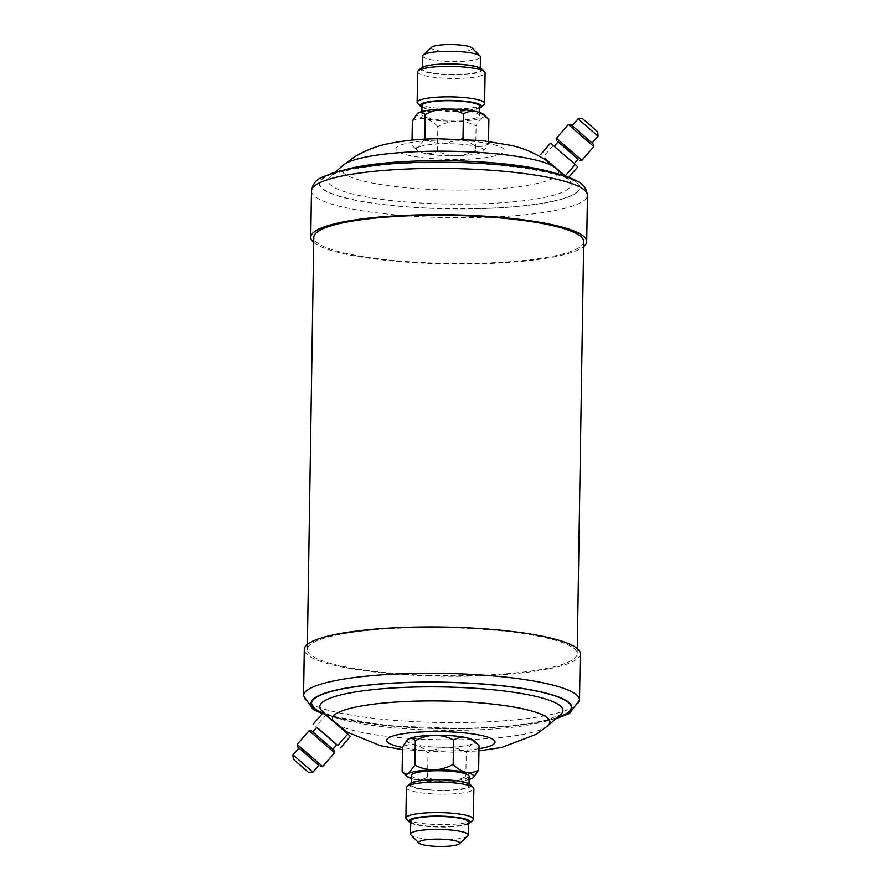 <?xml version="1.0" encoding="UTF-8"?>
<svg xmlns="http://www.w3.org/2000/svg" width="891" height="891" viewBox="0 0 891 891"><rect width="100%" height="100%" fill="white"/><g stroke="black" fill="none" stroke-linecap="round" stroke-linejoin="round"><path stroke-width="0.67" stroke-dasharray="4.46 3.34" d="M410.718 823.017A30.706 5.469 -179.1 0 0 445.366 827.06A30.706 5.469 -179.1 0 0 468.399 823.919M472.798 820.221A33.735 6.014 0.9 0 1 445.979 824.609A33.735 6.014 0.9 0 1 406.441 819.174M470.37 784.637A30.706 5.469 0.9 0 1 445.934 790.607A30.706 5.469 0.9 0 1 409.983 783.69M406.385 787.611A33.735 6.014 -179.1 0 0 446.458 794.137A33.735 6.014 -179.1 0 0 473.856 788.669M467.742 835.97A28.846 5.134 0.9 0 1 444.809 839.723A28.846 5.134 0.9 0 1 411.007 835.079M410.751 821.146A28.846 5.134 -179.1 0 0 445.01 826.725A28.846 5.134 -179.1 0 0 468.432 822.048M445.589 790.284A28.846 5.134 -179.1 0 0 469 785.606A28.846 5.134 -179.1 0 0 434.741 780.026A28.846 5.134 -179.1 0 0 411.319 784.693A28.846 5.134 -179.1 0 0 445.589 790.284M411.475 775.437A28.846 5.134 -179.1 0 0 445.734 781.017A28.846 5.134 -179.1 0 0 469.145 776.339M339.07 726.7L327.621 716.576L339.07 726.7M332.788 720.284C325.349 714.114 326.83 715.518 337.221 724.483L346.61 731.756M336.709 744.776L316.773 727.446M350.408 736.412L325.75 715.117L315.793 726.577M325.326 742.927L312.875 731.923L325.326 742.927M336.798 744.664L316.862 727.334M334.437 750.656L311.26 730.509M334.582 752.795L309.121 730.665M322.631 766.55L297.171 744.408M318.811 765.358L298.875 748.028M312.897 772.163L292.961 754.833M318.878 765.291L298.942 747.961M580.241 653.794A137.994 24.58 0.9 0 1 468.209 676.169A137.994 24.58 0.9 0 1 304.288 649.45M597.738 131.879L582.38 118.536M578.103 118.837L598.039 136.167M550.549 143.128L577.791 166.873M544.947 158.609L563.279 174.536M553.133 145.578L543.176 157.028M558.189 141.758L578.125 159.077M566.654 157.351L554.202 146.336L566.654 157.351M558.122 141.825L578.07 159.144M556.418 138.205L581.879 160.335M568.369 124.462L593.829 146.592M570.507 124.306L593.684 144.442M584.574 136.724L572.122 125.709L584.574 136.724M545.047 158.487L563.379 174.424M562.778 174.324L556.196 168.967C544.468 159.678 539.623 155.09 551.629 164.646M481.619 68.885A30.706 5.469 0.9 0 1 457.183 74.866A30.706 5.469 0.9 0 1 421.231 67.939M417.623 71.859A33.735 6.014 -179.1 0 0 457.707 78.397A33.735 6.014 -179.1 0 0 485.094 72.917M421.966 107.265A30.706 5.469 -179.1 0 0 456.604 111.308A30.706 5.469 -179.1 0 0 479.648 108.179M484.047 104.47A33.735 6.014 0.9 0 1 457.228 108.858A33.735 6.014 0.9 0 1 417.69 103.434M431.6 47.223A20.493 3.653 -179.1 0 0 455.591 51.845A20.493 3.653 -179.1 0 0 471.907 47.847M422.768 55.955A28.846 5.134 -179.1 0 0 457.038 61.546A28.846 5.134 -179.1 0 0 480.449 56.868M445.99 64.275A28.846 5.134 0.9 0 1 480.249 69.854A28.846 5.134 0.9 0 1 456.827 74.532A28.846 5.134 0.9 0 1 422.568 68.952A28.846 5.134 0.9 0 1 445.99 64.275M479.681 106.307A28.846 5.134 0.9 0 1 456.259 110.974A28.846 5.134 0.9 0 1 422 105.394M445.266 109.983A28.846 5.134 0.9 0 1 479.525 115.563A28.846 5.134 0.9 0 1 456.114 120.24A28.846 5.134 0.9 0 1 421.855 114.661A28.846 5.134 0.9 0 1 445.266 109.983M313.71 242.385A137.994 24.58 -179.1 0 0 474.68 263.925A137.994 24.58 -179.1 0 0 583.605 246.629M544.457 159.166L545.459 159.812M467.641 675.623A134.964 24.046 -179.1 0 0 577.201 653.738A134.964 24.046 -179.1 0 0 416.888 627.62A134.964 24.046 -179.1 0 0 307.317 649.506A134.964 24.046 -179.1 0 0 467.641 675.623M583.683 241.494A134.964 24.046 0.9 0 1 474.112 263.38A134.964 24.046 0.9 0 1 313.799 237.262M488.869 119.517C486.931 117.3 484.827 116.654 482.554 117.567C480.305 118.882 478.155 121.655 476.084 125.887C470.136 122.78 463.788 121.187 457.038 121.109C450.267 121.443 443.863 123.281 437.826 126.611L437.436 150.991C443.384 154.098 449.732 155.68 456.493 155.758A33.735 6.014 0.9 0 1 424.628 153.308A33.735 6.014 0.9 0 1 416.955 150.334A33.735 6.014 0.9 0 1 418.28 147.305A33.735 6.014 0.9 0 1 443.807 143.763A33.735 6.014 0.9 0 1 475.671 146.224A33.735 6.014 0.9 0 1 483.312 151.37A33.735 6.014 0.9 0 1 482.009 152.216L483.69 151.013L488.491 143.908C484.47 146.235 480.193 147.004 475.671 146.224L463.955 139.163M475.705 150.267C469.668 153.597 463.264 155.424 456.493 155.758A33.735 6.014 -179.1 0 0 482.009 152.216C479.748 153.141 477.643 152.484 475.705 150.267L476.084 125.887M488.524 141.335L488.491 143.908M437.826 126.611C433.906 122.524 429.685 119.873 425.163 118.648C420.686 117.857 416.42 118.626 412.355 120.964M412.054 140.132L411.965 145.344C415.885 149.443 420.095 152.094 424.628 153.308C429.094 154.098 433.371 153.33 437.436 150.991M461.449 139.052L443.807 143.763C437.035 143.685 430.687 142.092 424.751 138.985L418.28 147.305C416.041 148.229 413.936 147.572 411.965 145.344L416.955 150.334M483.88 114.538A33.735 6.014 0.9 0 1 482.554 117.567A33.735 6.014 0.9 0 1 457.038 121.109A33.735 6.014 0.9 0 1 425.163 118.648A33.735 6.014 0.9 0 1 417.4 113.636M565.083 176.073L567.834 178.334L568.703 177.331M565.64 176.262L567.834 178.334M407.566 739.764A33.735 6.014 -179.1 0 0 415.329 744.776A33.735 6.014 -179.1 0 0 447.193 747.237A33.735 6.014 -179.1 0 0 472.72 743.695A33.735 6.014 -179.1 0 0 474.045 740.666M323.166 712.666L325.75 715.117M402.131 771.483C406.051 775.571 410.261 778.222 414.783 779.436C419.26 780.226 423.537 779.458 427.602 777.119C433.549 780.226 439.898 781.808 446.658 781.886C453.43 781.552 459.823 779.725 465.859 776.395C467.808 778.611 469.913 779.269 472.174 778.344L473.856 777.141M465.859 776.395L466.249 752.015C460.302 748.908 453.953 747.315 447.193 747.237C440.421 747.571 434.028 749.409 427.992 752.739C424.071 748.652 419.85 746.001 415.329 744.776C410.851 743.985 406.586 744.753 402.509 747.092M479.035 745.656C477.097 743.428 474.992 742.782 472.72 743.695C470.47 745.01 468.31 747.783 466.249 752.015M427.602 777.119L427.992 752.739M411.419 778.556A33.735 6.014 -179.1 0 0 414.783 779.436A33.735 6.014 -179.1 0 0 446.658 781.886A33.735 6.014 -179.1 0 0 469.1 779.458M560.562 714.682A121.588 21.662 0.9 0 1 464.233 730.23A121.588 21.662 0.9 0 1 322.041 710.929C324.892 717.79 400.66 730.965 465.425 728.292C500.887 727.479 528.185 724.639 547.319 719.783L560.562 714.682M557.165 717.645A129.874 23.144 0.9 0 1 465.837 728.493A129.874 23.144 0.9 0 1 325.338 714.003M556.786 717.968A130.409 23.233 0.9 0 1 465.937 728.582A130.409 23.233 0.9 0 1 325.705 714.337M324.836 714.025A130.409 23.233 0.9 0 1 322.709 713.201M579.518 700.092A137.994 24.58 0.9 0 1 467.485 722.467A137.994 24.58 0.9 0 1 303.553 695.76M478.99 748.685A54.195 9.656 0.9 0 1 451.046 750.879A54.195 9.656 0.9 0 1 402.509 747.482M547.798 725.809A108.758 19.379 0.9 0 1 461.627 739.719A108.758 19.379 0.9 0 1 337.221 724.483M344.461 169.925A121.588 21.662 -179.1 0 0 330.438 176.318A121.588 21.662 -179.1 0 0 472.497 204.028A121.588 21.662 -179.1 0 0 568.959 180.071A121.588 21.662 -179.1 0 0 555.138 173.244M425.163 162.507A129.874 23.144 -179.1 0 0 322.041 188.023A129.874 23.144 -179.1 0 0 474.001 208.706A129.874 23.144 -179.1 0 0 577.123 183.201A129.874 23.144 -179.1 0 0 425.163 162.507M474.101 208.806A130.409 23.233 -179.1 0 0 577.646 183.19A130.409 23.233 -179.1 0 0 425.063 162.418A130.409 23.233 -179.1 0 0 321.517 188.034A130.409 23.233 -179.1 0 0 474.101 208.806M311.482 190.908A137.994 24.58 -179.1 0 0 475.415 217.616A137.994 24.58 -179.1 0 0 587.447 195.24M460.335 159.4A54.195 9.656 -179.1 0 0 503.37 148.752A54.195 9.656 -179.1 0 0 439.954 140.121A54.195 9.656 -179.1 0 0 396.918 150.768A54.195 9.656 -179.1 0 0 460.335 159.4M343.202 165.191A108.758 19.379 -179.1 0 0 470.27 189.972A108.758 19.379 -179.1 0 0 558.212 170.716M324.369 713.635A129.874 23.144 0.9 0 1 322.854 713.023M469 785.606L469.034 783.735M322.297 713.669L325.917 714.927M326.563 715.139L386.672 725.797L466.193 728.704L517.515 725.597L555.906 718.736M345.541 731.188L346.543 731.834M402.476 749.665L453.898 752.271L478.946 750.868M480.249 69.854L480.282 67.983M479.581 112.444L479.525 115.563M335.094 172.264L330.438 176.318C332.321 172.186 376.971 162.663 425.575 162.708C490.34 160.035 566.108 173.21 568.959 180.071L564.437 175.861M577.201 653.738L577.29 648.615M307.317 649.506L307.395 644.371M421.9 111.542L421.855 114.661M422.568 68.952L422.601 67.081M411.319 784.693L411.352 782.821"/><path stroke-width="1.34" d="M468.399 823.919A30.706 5.469 -179.1 0 0 469.769 823.061A30.706 5.469 -179.1 0 0 433.817 816.134A30.706 5.469 -179.1 0 0 409.381 822.115A30.706 5.469 -179.1 0 0 410.718 823.017M409.381 822.115L406.441 819.174A33.735 6.014 0.9 0 1 405.906 818.083A33.735 6.014 0.9 0 1 433.293 812.603A33.735 6.014 0.9 0 1 473.377 819.141A33.735 6.014 0.9 0 1 472.798 820.221L469.769 823.061M406.953 786.53L409.983 783.69A30.706 5.469 0.9 0 1 434.396 779.692A30.706 5.469 0.9 0 1 470.37 784.637L473.31 787.566A33.735 6.014 -179.1 0 0 433.772 782.142A33.735 6.014 -179.1 0 0 406.953 786.53A33.735 6.014 -179.1 0 0 406.385 787.611L405.906 818.083M473.377 819.141L473.856 788.669A33.735 6.014 -179.1 0 0 473.31 787.566M443.117 846.45A20.493 3.653 -179.1 0 0 459.4 843.777A20.493 3.653 -179.1 0 0 435.409 839.155A20.493 3.653 -179.1 0 0 419.093 843.153A20.493 3.653 -179.1 0 0 443.117 846.45M419.093 843.153L411.007 835.079A28.846 5.134 0.9 0 1 410.551 834.132A28.846 5.134 0.9 0 1 433.962 829.454A28.846 5.134 0.9 0 1 468.232 835.045A28.846 5.134 0.9 0 1 467.742 835.97L459.4 843.777M468.232 835.045L468.432 822.048A28.846 5.134 -179.1 0 0 434.173 816.468A28.846 5.134 -179.1 0 0 410.751 821.146L410.551 834.132M469.034 783.735L469.145 776.339A28.846 5.134 -179.1 0 0 434.886 770.76A28.846 5.134 -179.1 0 0 411.475 775.437L411.352 782.821M339.371 726.354C351.377 735.91 346.521 731.322 334.804 722.033L327.721 716.464M316.773 727.446L336.709 744.776M340.451 747.872L350.408 736.412L347.824 733.972L337.867 745.422M312.93 731.856L316.862 727.334L324.346 733.649L336.798 744.664L332.878 749.175M311.26 730.509L334.437 750.656L334.582 752.795L309.121 730.665L311.26 730.509M298.875 748.028L297.316 746.558L297.171 744.408L322.631 766.55L334.582 752.795M297.316 746.558L318.811 765.358M292.961 754.833L312.897 772.163L318.878 765.291L298.942 747.961L292.961 754.833L293.262 759.121L308.62 772.464L293.262 759.121M303.553 695.76L304.288 649.45A137.994 24.58 0.9 0 1 416.32 627.075A137.994 24.58 0.9 0 1 580.241 653.794L579.518 700.092A137.994 24.58 0.9 0 0 415.585 673.384A137.994 24.58 0.9 0 0 303.553 695.76L313.209 709.492L322.297 713.669M578.103 118.837L582.38 118.536L588.149 123.403L597.738 131.879L598.039 136.167L578.103 118.837L572.189 125.642M568.703 177.331L577.791 166.873L575.207 164.423L565.25 175.883L544.947 158.609M574.227 163.554L578.125 159.077L565.674 148.073L558.189 141.758L554.291 146.224M578.07 159.144L558.122 141.825M581.879 160.335L556.418 138.205L568.369 124.462L593.829 146.592L581.879 160.335L579.74 160.491M593.829 146.592L593.684 144.442L579.206 131.645L570.507 124.306L568.369 124.45M563.157 174.681L545.047 158.487L544.457 159.166M553.779 166.517A108.758 19.379 -179.1 0 0 429.373 151.281A108.758 19.379 -179.1 0 0 343.202 165.191L354.707 156.727C366.19 150.056 377.739 145.645 389.356 143.507C403.801 140.578 419.717 138.985 437.102 138.729L482.109 140.578L510.743 145.333C522.471 147.839 534.032 152.662 545.459 159.812L553.779 166.517C564.17 175.482 565.651 176.886 558.212 170.716M418.202 70.779L421.231 67.939A30.706 5.469 0.9 0 1 445.634 63.94A30.706 5.469 0.9 0 1 481.619 68.885L484.559 71.826A33.735 6.014 -179.1 0 0 445.021 66.391A33.735 6.014 -179.1 0 0 418.202 70.779A33.735 6.014 -179.1 0 0 417.623 71.859L417.144 102.331A33.735 6.014 0.9 0 1 444.542 96.863A33.735 6.014 0.9 0 1 484.615 103.389A33.735 6.014 0.9 0 1 484.047 104.47L481.017 107.31A30.706 5.469 -179.1 0 0 445.066 100.393A30.706 5.469 -179.1 0 0 420.63 106.363A30.706 5.469 -179.1 0 0 421.966 107.265M484.615 103.389L485.094 72.917A33.735 6.014 -179.1 0 0 484.559 71.826M479.648 108.179A30.706 5.469 -179.1 0 0 481.017 107.31M480.282 67.983L480.449 56.868A28.846 5.134 -179.1 0 0 479.993 55.921L471.907 47.847A20.493 3.653 -179.1 0 0 447.883 44.55A20.493 3.653 -179.1 0 0 431.6 47.223L423.258 55.03A28.846 5.134 -179.1 0 0 422.768 55.955L422.601 67.081M479.993 55.921A28.846 5.134 -179.1 0 0 446.191 51.277A28.846 5.134 -179.1 0 0 423.258 55.03M421.9 111.542L422 105.394A28.846 5.134 0.9 0 1 445.411 100.716A28.846 5.134 0.9 0 1 479.681 106.307L479.581 112.444M583.605 246.629A137.994 24.58 -179.1 0 0 586.712 241.55A137.994 24.58 -179.1 0 0 422.791 214.831A137.994 24.58 -179.1 0 0 310.759 237.206A137.994 24.58 -179.1 0 0 313.71 242.385M307.395 644.371L313.799 237.262A134.964 24.046 0.9 0 1 423.359 215.377A134.964 24.046 0.9 0 1 583.683 241.494L577.29 648.615M412.054 140.132L412.355 120.964L417.144 113.859L418.826 112.656C421.064 111.731 423.169 112.377 425.141 114.605C431.188 111.275 437.592 109.437 444.342 109.114C451.113 109.192 457.462 110.785 463.398 113.881C467.407 111.553 471.684 110.774 476.217 111.564C480.683 112.756 484.904 115.407 488.869 119.517L488.524 141.335M463.398 113.881L463.008 138.261L461.449 139.052M463.955 139.163L463.008 138.261M488.869 119.517L483.88 114.538A33.735 6.014 0.9 0 0 476.217 111.564A33.735 6.014 0.9 0 0 444.342 109.114A33.735 6.014 0.9 0 0 418.826 112.656A33.735 6.014 0.9 0 0 417.534 113.502L417.144 113.859M425.141 114.605L425.107 139.163M420.63 106.363L417.69 103.434A33.735 6.014 0.9 0 1 417.144 102.331M540.592 154.589L550.549 143.128L575.207 164.423M563.279 174.536L565.083 176.073M469.1 779.458A33.735 6.014 -179.1 0 0 472.174 778.344A33.735 6.014 -179.1 0 0 473.466 777.498L478.645 770.036C474.636 772.363 470.359 773.132 465.837 772.352C461.36 771.16 457.139 768.51 453.174 764.389C447.126 767.719 440.722 769.557 433.962 769.891C427.201 769.813 420.853 768.22 414.916 765.113L415.295 740.733C421.343 737.403 427.747 735.576 434.507 735.242A33.735 6.014 -179.1 0 0 408.991 738.784A33.735 6.014 -179.1 0 0 407.688 739.63A33.735 6.014 -179.1 0 0 407.566 739.764M453.564 740.009C447.627 736.913 441.279 735.32 434.507 735.242A33.735 6.014 0.9 0 1 466.372 737.692C470.849 738.884 475.07 741.535 479.035 745.656L474.045 740.666A33.735 6.014 -179.1 0 0 466.372 737.692C461.85 736.902 457.573 737.681 453.564 740.009L453.174 764.389M313.209 724.127L323.166 712.666L347.824 733.972M478.645 770.036L479.035 745.656M414.916 765.113L408.446 773.433C406.196 774.357 404.102 773.7 402.131 771.483L402.509 747.092L407.31 739.987L408.991 738.784C411.23 737.859 413.335 738.505 415.295 740.733M473.466 777.498A33.735 6.014 -179.1 0 0 465.837 772.352A33.735 6.014 -179.1 0 0 433.962 769.891A33.735 6.014 -179.1 0 0 408.446 773.433A33.735 6.014 -179.1 0 0 407.12 776.462L402.131 771.483M407.12 776.462A33.735 6.014 -179.1 0 0 411.419 778.556M327.843 716.319L322.041 710.929A121.588 21.662 0.9 0 1 418.503 686.972A121.588 21.662 0.9 0 1 560.562 714.682L547.798 725.809A108.758 19.379 0.9 0 0 420.73 701.028A108.758 19.379 0.9 0 0 332.788 720.284M322.854 713.023A129.874 23.144 0.9 0 1 416.999 682.294A129.874 23.144 0.9 0 1 545.203 693.064A129.874 23.144 0.9 0 1 557.165 717.645M325.705 714.337A130.409 23.233 0.9 0 1 324.836 714.025M322.709 713.201A130.409 23.233 0.9 0 1 416.899 682.194A130.409 23.233 0.9 0 1 546.183 693.153A130.409 23.233 0.9 0 1 556.786 717.968M402.509 747.482A54.195 9.656 0.9 0 1 389.055 737.614A54.195 9.656 0.9 0 1 430.665 731.6A54.195 9.656 0.9 0 1 488.803 737.47A54.195 9.656 0.9 0 1 478.99 748.685M555.138 173.244A121.588 21.662 -179.1 0 0 426.767 160.77A121.588 21.662 -179.1 0 0 344.461 169.925M311.482 190.908C312.563 184.348 315.937 179.871 321.618 177.465L333.223 172.809C354.462 166.65 384.99 163.153 424.807 162.296C468.365 161.661 506.756 164.234 539.979 170.014C556.864 173.021 569.416 176.819 577.624 181.408C583.282 183.992 586.556 188.602 587.447 195.24A137.994 24.58 -179.1 0 0 423.515 168.533A137.994 24.58 -179.1 0 0 311.482 190.908L310.759 237.206M325.338 714.003A129.874 23.144 0.9 0 1 324.369 713.635M297.171 744.408L309.121 730.665M325.917 714.927L326.563 715.139M346.543 731.834L380.323 745.689L402.476 749.665M598.039 136.167L592.125 142.972M587.447 195.24L586.712 241.55M562.778 174.324L564.437 175.861M343.202 165.191L335.094 172.264M556.563 140.344L556.418 138.205M478.946 750.868L501.644 747.493L536.293 734.273L547.798 725.809M555.906 718.736L569.382 713.535L579.518 700.092M308.62 772.464L312.897 772.163M320.493 766.694L322.631 766.55M346.053 732.391L346.61 731.756"/></g></svg>
